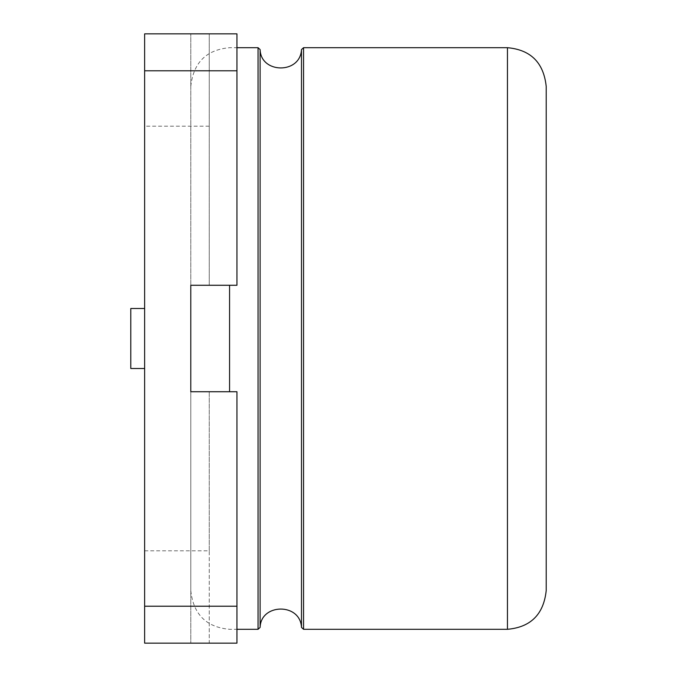<?xml version="1.0" encoding="UTF-8"?>
<svg xmlns="http://www.w3.org/2000/svg" width="677" height="677" viewBox="0 0 677 677"><rect width="100%" height="100%" fill="white"/><g stroke="black" fill="none" stroke-linecap="round" stroke-linejoin="round"><path stroke-width="0.51" stroke-dasharray="3.38 2.54" d="M190.787 338.5L190.787 590.53L190.787 338.5M190.787 285.271L190.787 33.85L190.787 285.271L209.252 285.271L209.252 33.85L236.95 33.85L236.95 285.271M190.787 391.729L190.787 643.15L190.787 391.729L209.252 391.729L209.252 643.15L236.95 643.15L236.95 391.729M144.633 550.833L209.252 550.833L209.252 643.15L144.633 643.15L144.633 126.167L209.252 126.167M209.252 550.833L209.252 391.729M144.633 126.167L144.633 33.85L209.252 33.85L209.252 285.271M144.633 308.5L144.633 368.5L144.633 308.5L144.633 368.5L144.633 308.5L130.788 308.5L144.633 308.5L130.788 308.5L130.788 368.5L144.633 368.5M130.788 368.5L130.788 308.5L130.788 368.5M546.212 86.47L546.212 590.53M546.212 574.951L546.212 102.049M258.047 47.695L258.047 629.305M229.562 285.271L229.562 391.729M260.112 49.59L260.112 627.41M301.485 49.59L301.485 627.41M303.558 47.695L303.558 629.305M507.445 47.695L507.445 629.305M190.787 590.53C193.309 614.293 206.231 627.224 229.562 629.305L236.95 629.305M190.787 86.47C193.309 62.707 206.231 49.776 229.562 47.695L236.95 47.695"/><path stroke-width="1.02" d="M190.787 391.729L190.787 285.271L190.787 391.729L236.95 391.729L236.95 643.15L144.633 643.15L144.633 606.22L236.95 606.22M144.633 308.5L144.633 368.5L130.788 368.5L130.788 308.5L144.633 308.5L144.633 33.85L236.95 33.85L236.95 285.271L190.787 285.271M144.633 368.5L144.633 606.22M546.212 590.53L546.212 86.47C543.699 62.707 530.776 49.776 507.445 47.695L507.445 629.305C530.776 627.224 543.699 614.293 546.212 590.53M236.95 629.305L258.047 629.305L258.047 47.695L236.95 47.695M229.562 391.729L229.562 285.271M258.047 629.305L260.112 627.41L260.112 49.59L258.047 47.695M260.112 627.41C260.73 603.309 300.309 602.606 301.485 627.41L301.485 49.59C300.309 74.394 260.73 73.691 260.112 49.59M144.633 70.78L236.95 70.78M301.485 627.41L303.558 629.305L303.558 47.695L301.485 49.59M303.558 629.305L507.445 629.305M303.558 47.695L507.445 47.695"/></g></svg>
